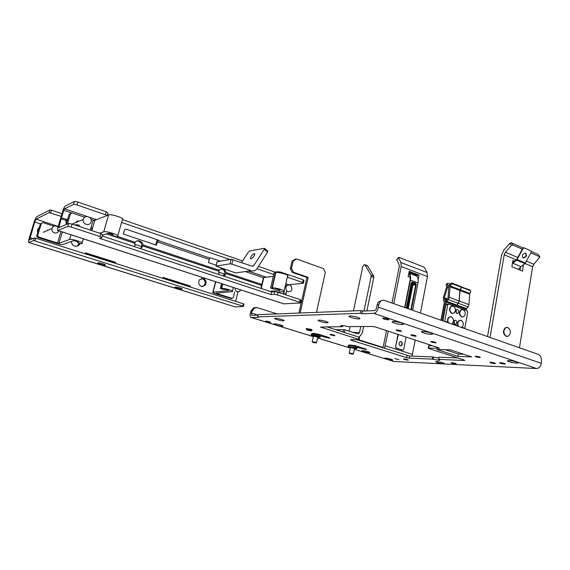 <?xml version="1.0" encoding="UTF-8"?>
<svg xmlns="http://www.w3.org/2000/svg" width="570" height="570" viewBox="0 0 570 570"><rect width="100%" height="100%" fill="white"/><g stroke="black" fill="none" stroke-linecap="round" stroke-linejoin="round"><path stroke-width="0.85" d="M357.119 339.756L409.659 356.029L432.815 356.934L433.471 357.055L433.065 359.243L438.815 360.304L439.719 360.261L438.629 359.399L464.265 360.489L464.336 360.112M509.081 360.603L507.728 360.675C505.79 361.059 512.793 363.005 516.505 363.111L517.895 363.047C519.869 362.663 512.772 360.696 509.081 360.603M422.833 331.476L421.836 331.569C419.591 332.054 427.65 334.405 431.319 334.341L432.352 334.248C434.639 333.778 426.474 331.391 422.833 331.476M393.4 321.537L392.516 321.63C390.172 322.15 398.63 324.658 402.263 324.53L403.182 324.43C405.576 323.924 397.005 321.387 393.4 321.537M383.168 318.081L382.684 318.138C382.848 318.901 384.736 319.464 388.348 319.827L388.847 319.77C388.683 319.008 386.788 318.445 383.168 318.081M500.382 362.663L499.641 362.698C499.733 363.225 501.372 363.674 504.557 364.059L505.312 364.023C505.22 363.496 503.574 363.04 500.382 362.663M490.549 362.235L489.837 362.271C489.951 362.784 491.568 363.233 494.696 363.61L495.416 363.575C495.301 363.054 493.677 362.613 490.549 362.235M475.758 356.207L475.145 356.243C475.245 356.742 476.748 357.162 479.648 357.504L480.275 357.468C480.168 356.97 478.665 356.549 475.758 356.207M431.376 341.459L430.849 341.501C430.984 342.057 432.552 342.506 435.537 342.841L436.071 342.798C435.936 342.242 434.376 341.793 431.376 341.459M411.405 334.818L410.913 334.861C411.07 335.452 412.659 335.908 415.687 336.243L416.185 336.2C416.029 335.609 414.44 335.153 411.405 334.818M396.578 329.895L396.122 329.937C396.293 330.55 397.903 331.02 400.959 331.348L401.43 331.305C401.266 330.693 399.648 330.222 396.578 329.895M451.668 362.698L451.084 362.719C451.276 363.197 452.794 363.61 455.63 363.966L456.221 363.945C456.029 363.468 454.511 363.054 451.668 362.698M436.698 361.594L435.758 361.637C436.128 362.449 438.722 363.154 443.524 363.767L444.493 363.724C444.116 362.919 441.515 362.207 436.698 361.594M349.952 315.987L349.246 316.079C347.03 316.571 355.516 319.093 358.815 318.929L359.556 318.844C361.815 318.359 353.229 315.809 349.952 315.987M318.936 320.126L318.352 320.197C316.45 320.611 324.408 322.934 327.273 322.805L327.885 322.741C329.823 322.335 321.772 319.984 318.936 320.126M357.233 347.358L366.09 349.588L366.588 349.56L365.42 348.861L354.775 345.548L350.208 345.121M320.468 335.937L329.959 338.352L329.082 337.547L317.875 334.056L313.023 333.251L313.322 333.657L313.415 333.208M403.973 358.936L403.51 358.958C403.781 359.413 405.22 359.805 407.828 360.14L408.298 360.119C408.027 359.67 406.588 359.278 403.973 358.936M394.682 358.523L398.95 359.691L394.682 358.523M330.251 334.319L329.909 334.355C330.258 334.904 331.818 335.345 334.59 335.68L334.939 335.652C334.59 335.096 333.03 334.654 330.251 334.319M275.31 318.274L274.868 318.331C273.18 318.694 280.889 320.924 283.361 320.796L283.832 320.739C285.549 320.383 277.761 318.124 275.31 318.274M385.384 358.095L384.657 358.131C385.17 358.886 387.607 359.549 391.961 360.126L392.716 360.09C392.196 359.335 389.759 358.665 385.384 358.095M362.463 350.643L361.793 350.678C362.349 351.483 364.843 352.174 369.282 352.752L369.973 352.709C369.41 351.904 366.909 351.213 362.463 350.643M274.69 323.874L274.256 323.924C272.716 324.252 280.034 326.346 282.371 326.247L282.827 326.197C284.401 325.883 277.006 323.767 274.69 323.874M265.855 321.145L265.62 321.174C266.076 321.751 267.644 322.207 270.33 322.527L270.572 322.499C270.116 321.915 268.541 321.466 265.855 321.145M439.028 357.226L457.596 357.903M428.676 345.876L429.117 345.669L428.676 348.049L438.9 348.306L439.335 348.277L438.701 347.8L375.708 327.052L372.559 326.475L347.707 326.61C344.615 325.762 342.363 325.42 340.953 325.591C340.44 325.784 340.917 326.14 342.37 326.667L320.525 327.052L358.345 339.285L358.808 337.055L359.542 337.526L359.107 339.613M393.777 361.458L354.355 349.317L393.777 361.458L536.584 368.534L373.799 313.372L361.872 313.778L360.404 313.286L257.718 316.87L258.994 317.269L251.391 317.526L313.293 336.628M373.799 313.372C376.079 312.887 377.618 310.842 378.416 307.23L378.786 304.729L377.041 305.057L376.663 307.543C376.271 309.346 375.502 310.365 374.362 310.614L362.435 311.078L361.872 313.778M327.094 326.959L358.808 337.055M433.471 357.055L438.872 358.088M429.117 345.669L432.452 345.741M445.199 349.702L458.351 354.034L463.588 354.212M258.132 315.125L251.655 315.303L251.441 313.058L251.99 311.106L251.007 310.971L250.458 312.916C249.895 315.189 250.045 316.685 250.893 317.397L251.391 317.526M362.435 311.078L360.974 310.586L258.238 314.668L257.718 316.87M471.696 356.891L450.378 349.845L436.834 349.474L457.931 356.385L471.696 356.891M428.676 348.049L428.262 348.078L428.904 348.541L464.165 360.048L464.735 360.461L464.265 360.489M433.065 359.243L432.409 359.129L432.815 356.934M409.659 356.029L409.253 358.138L432.409 359.129M409.253 358.138L406.609 357.632L407.023 355.523M351.099 339.677L350.999 340.147L406.609 357.632M350.999 340.147L350.543 339.67L359.079 339.756L358.345 339.285M251.007 310.971L253.579 307.807L256.3 307.536M382.826 347.372L358.808 339.777M277.077 313.92L257.476 307.722L254.569 307.935L251.99 311.106M378.786 304.729L380.154 301.644C381.408 300.312 382.883 299.906 384.593 300.447L538.101 354.319C540.403 355.459 541.529 357.718 541.471 361.074L541.272 363.325C540.702 366.553 539.135 368.291 536.584 368.534M377.041 305.057L378.402 301.979L381.622 300.547M360.974 310.586L360.404 313.286M458.351 354.034L457.931 356.385M300.119 313.001L308.156 277.369L306.945 277.497L292.239 272.382L290.358 268.555L292.068 261.145L295.296 259.136L296.478 258.958L323.511 268.641L325.328 272.389L316.5 312.353M298.915 313.051L306.945 277.497M296.478 258.958L293.251 260.967L292.068 261.145M290.358 268.555L291.534 268.399L293.251 260.967M291.534 268.399L293.429 272.239L292.239 272.382M308.156 277.369L293.429 272.239M307.629 330.18L306.546 329.731C306.496 329.332 307.779 329.474 310.394 330.165C311.847 330.671 311.954 330.892 310.7 330.821L307.629 330.18M306.282 328.648L310.842 329.196L312.103 330.03M457.61 309.553L456.584 309.653C455.387 311.035 455.494 312.296 456.905 313.422L457.917 313.329C459.128 311.947 459.028 310.686 457.61 309.553M455.665 320.269L454.661 320.368C453.428 321.758 453.528 323.026 454.953 324.166L455.95 324.073C457.19 322.691 457.097 321.423 455.665 320.269M464.785 328.591L467.721 312.046L467.129 310.75L448.732 304.031L447.756 304.765L444.685 321.537M447.756 304.765L445.868 304.85L442.897 320.91M456.378 313.087L456.228 309.952M454.404 323.81L454.304 320.654M445.868 304.85L446.844 304.116M447.372 298.958L444.336 297.839L445.391 302.121L441.971 320.582L445.391 302.121L448.091 297.633L448.754 287.038L449.402 285.121L450.414 283.568L451.753 283.012L460.154 286.226L461.052 287.13M446.809 301.338L448.291 299.599L449.203 297.305L459.228 301.024L458.323 303.297L456.834 305.021L446.809 301.338L446.032 304.43M456.306 306.795L456.834 305.021M459.228 301.024L460.09 289.717L450.122 285.933L449.203 297.305M450.122 285.933L451.134 284.387L450.414 283.568M451.753 283.012L452.473 283.824L460.888 287.038L461.101 288.185L460.09 289.717M452.473 283.824L451.134 284.387M450.015 284.181L447.749 283.318L446.182 284.758L446.609 286.931L443.339 297.626L443.41 299.849L444.322 302.171L440.973 320.233M444.336 297.839L447.614 287.123L447.671 285.249L449.06 285.777M447.222 283.81L447.671 285.249M446.182 284.758L446.41 284.209M456.684 304.964L458.166 303.24L459.078 300.967L468.953 304.622L468.048 306.881L466.559 308.584L456.684 304.964L456.15 306.738M466.039 310.351L466.559 308.584M468.953 304.622L469.751 293.386L459.933 289.66L459.078 300.967M459.933 289.66L460.945 288.121L462.277 287.565L470.564 290.728L469.822 289.916L470.72 290.821M470.564 290.728L470.763 291.868L469.751 293.386M460.774 286.824L469.822 289.916M451.697 323.995L451.903 323.888C454.19 321.323 454.012 318.979 451.362 316.863L449.466 317.048C447.692 318.573 447.407 320.525 448.618 322.912M450.378 316.742L449.11 317.055C447.393 318.495 447.072 320.39 448.148 322.748M461.572 327.458L461.728 327.38C464.03 324.843 463.859 322.506 461.237 320.376L459.413 320.547C457.625 322.043 457.339 323.995 458.536 326.396M460.282 320.262L459.05 320.547C457.325 321.964 456.998 323.86 458.066 326.232M452.295 305.99L451.041 306.325C448.839 308.897 449.046 311.213 451.668 313.279L452.666 313.4M452.024 313.272L453.92 313.087C456.143 310.529 455.95 308.206 453.335 306.111L451.397 306.304C449.196 308.883 449.402 311.199 452.024 313.272M462.156 309.574L460.938 309.888C458.729 312.431 458.921 314.74 461.515 316.82L462.491 316.934M461.878 316.813L463.702 316.649C465.939 314.12 465.754 311.804 463.161 309.695L461.301 309.873C459.085 312.417 459.285 314.733 461.878 316.813M520.075 270.116L520.61 266.874M513.449 262.058L512.708 261.744M522.27 249.111L512.715 244.993L511.276 245.449L509.787 243.233L503.944 250.023L501.557 255.089L487.542 336.578M514.632 261.167L512.929 260.447L511.867 266.717L522.548 271.135L523.36 264.822M511.276 245.449L505.405 252.254L504.208 254.797L490.05 337.454M519.462 347.778L532.629 266.76L533.819 264.281L539.94 256.913L530.87 252.823M509.787 243.233L511.219 242.777L512.715 244.993M539.648 256.614L538.101 254.412L531.39 251.505M523.061 247.9L511.219 242.777M538.101 254.412L539.783 256.692M523.189 264.95L523.574 264.915M523.167 257.925L523.118 257.904C521.621 255.289 522.469 253.728 525.661 253.201L525.683 253.215C527.207 255.816 526.374 257.391 523.167 257.925M518.308 269.382L520.944 266.61L524.977 263.632L516.776 260.177L512.423 263.454M516.776 260.177L523.053 248.591L522.661 248.37L516.862 259.386L512.544 262.734M522.661 248.37L523.908 247.743L530.998 250.864L531.24 252.132L524.977 263.632M524.3 247.964L523.053 248.591M525.604 253.18C526.687 255.837 525.754 257.355 522.818 257.718M523.908 247.743L530.706 250.7M506.787 327.372L505.419 327.672C502.647 330.778 502.84 333.657 505.996 336.3L507.015 336.442M506.388 336.3L508.376 336.165C511.176 333.079 511.005 330.194 507.856 327.515L505.811 327.672C503.046 330.778 503.239 333.657 506.388 336.3M410.25 277.455L408.141 276.664L409.196 271.313L419.028 275.039L418.159 279.535M393.77 303.668L401.18 266.56L400.888 262.514L398.523 257.668L398.95 257.384L423.617 266.917L424.572 267.722L427.08 272.546L427.443 276.55L420.446 313.03M415.252 340.076L412.024 356.122M384.472 348.398L388.27 331.191M409.025 272.175L417.076 275.224L416.87 276.3M382.548 347.793L383.439 345.755L386.474 330.6M391.996 303.048L399.264 266.774L399.121 264.758L396.834 259.564M419.028 275.039L417.076 275.224M400.496 341.594C401.622 341.936 402.121 342.834 401.978 344.287L400.468 345.912M402.327 344.287L401.251 345.798C399.705 346.054 398.95 345.192 398.993 343.211L400.055 341.715C401.608 341.451 402.37 342.306 402.327 344.287M406.31 308.071L411.291 282.677L412.509 282.029L415.487 283.14L416.299 284.544L411.376 309.845M412.687 310.308L417.995 282.977L410.386 280.141L404.992 307.608M408.74 273.614L408.804 273.671C410.136 275.068 410.55 277.234 410.037 280.176L404.672 307.494M410.386 280.141C410.927 276.999 410.493 274.683 409.068 273.201L408.861 273.009M414.818 274.37L416.634 276.058C418.074 277.54 418.522 279.849 417.995 282.977M402.776 350.144L396.057 348.099L395.523 346.973L398.003 334.391M395.523 346.973L398.323 334.497M395.865 346.98L396.057 348.099M402.456 350.137L396.406 348.106M402.798 350.144L403.681 349.474L406.097 337.062M410.885 309.674L415.808 284.401L412.224 282.656L412.609 284.572L412.024 285.043L411.583 282.834L406.617 308.178M412.509 282.029L412.224 282.656L411.291 282.677M415.487 283.14L415.202 283.76L412.609 284.572L412.815 285.335L412.024 285.043L407.443 308.463M408.241 308.748L412.815 285.335L416.299 284.544M373.799 277.462L371.155 276.5L371.027 275.082L373.671 276.051L373.799 277.462L366.88 310.906M363.639 326.567L362.242 333.3L359.136 337.169M371.155 276.5L363.981 311.02M360.746 326.603L359.535 332.431L353.079 332.431M373.671 276.051L367.614 265.955L365.007 264.986L371.027 275.082M365.007 264.986L364.301 264.615L362.798 266.582L353.464 310.885M349.189 331.184L350.13 326.717M367.13 265.591L367.614 265.955M335.502 329.638L345.021 329.852L357.54 333.856L358.651 333.735L359.535 332.431M250.893 258.873C253.458 257.369 254.747 255.638 254.747 253.664L254.298 253.586C251.733 255.089 250.451 256.821 250.451 258.787L250.893 258.873M239.806 272.325L235.595 272.916L216.009 266.112L217.113 261.737L231.171 259.293L252.375 266.247L253.671 265.791L264.259 249.254L264.302 248.299L249.553 251.035L248.278 252.175L241.566 262.535M232.988 259.599L231.869 264.124L251.292 270.721C253.572 271.363 255.46 270.714 256.949 268.776L267.601 252.075L264.259 249.254M231.869 264.124L230.045 263.81L231.171 259.293M217.17 261.723L216.066 266.097L230.045 263.81M267.629 251.121L267.601 252.075M221.053 268.798C223.469 269.396 224.715 270.729 224.794 272.788L223.476 276.03M261.602 285.413L225.927 273.564L224.16 276.251M218.973 274.541L218.802 271.199L142.728 245.934L142.799 244.829L219.236 270.273L218.802 271.199M66.248 224.174L65.985 220.818L68.008 218.274M140.305 248.584L141.396 247.173L141.795 245.2C141.638 242.678 140.02 241.267 136.957 240.975M117.562 236.436L135.304 242.336L134.698 243.618L134.976 246.824M140.74 248.727L142.728 245.934M155.589 244.879L157.213 239.742M157.334 241.88L158.125 240.526L158.916 240.319L125.771 229.083L125.037 229.318L124.267 230.708L123.355 234.063L156.486 245.178L157.334 241.88L209.226 259.4L210.038 258.11L210.914 257.946L220.398 261.16M286.625 291.491L286.161 293.571L283.404 292.652M209.226 259.4L208.449 262.613L216.237 265.221M66.099 220.483L61.225 218.859L63.74 210.266L71.528 212.895M135.304 242.336C136.586 239.072 143.319 241.331 142.799 244.829M225.927 273.564L225.984 272.517C224.687 268.662 222.492 267.843 219.393 270.045L219.236 270.273M67.773 226.489L68.664 223.504L72.084 224.074L71.2 227.06L67.773 226.489L57.684 230.472C57.378 229.974 57.52 228.72 58.104 226.725L62.907 210.75C63.719 208.192 64.524 206.596 65.329 205.969L74.442 201.466L77.841 202.001L76.964 204.936L73.566 204.402L64.481 208.812L63.74 210.266M288.498 284.779L303.39 283.262L302.649 282.464L287.316 277.198M106.761 215.652L105.443 214.719L106.276 211.819L77.841 202.001M106.276 211.819L107.972 213.037L107.274 215.453M277.818 272.51L278.003 271.712L275.004 272.104L258.459 266.411M242.592 260.953L122.457 219.607M108.735 214.89L107.552 214.484M278.003 271.712L281.231 272.261L281.053 273.002M302.649 282.464L303.24 279.863L281.231 272.261M303.24 279.863L303.974 280.675L303.39 283.262M105.443 214.719L76.964 204.936M121.574 222.421L229.931 259.507M256.963 268.755L273.764 274.505M61.225 218.859L58.739 227.63L68.664 223.504M285.841 294.861L286.161 293.571M72.084 224.074L100.904 233.614L102.636 234.747L101.795 237.676L99.679 238.36L271.085 294.597L274.092 294.348L274.719 291.676L271.705 291.94L102.265 236.03M71.2 227.06L100.056 236.557L100.904 233.614M274.719 291.676L277.968 292.253L300.212 299.62L300.967 300.362L300.376 302.991L283.689 303.831L57.891 230.537M300.376 302.991L299.62 302.264L300.212 299.62M277.968 292.253L277.341 294.925L299.62 302.264M277.341 294.925L274.092 294.348M101.795 237.676L100.056 236.557M73.566 204.402L74.442 201.466M271.705 291.94L271.085 294.597M274.882 272.595L275.004 272.104M102.514 235.175L108.172 233.294L112.404 234.712M99.672 233.208L103.733 231.819L108.578 214.94L94.798 220.355L93.166 220.091L90.252 230.088M67.36 224.053L70.416 213.786L72.062 212.966L84.702 217.234M91.022 219.372L93.166 220.091M66.134 224.573L69.184 214.349L70.559 213.472M112.924 235.054L113.06 234.519L113.209 234.961C112.603 234.049 110.929 233.493 108.172 233.294M112.539 234.242L112.197 235.431L116.679 236.842L117.612 236.415C120.94 235.56 106.362 230.7 103.74 231.812L108.578 214.94C111.243 213.657 125.706 218.638 122.35 219.657L117.819 235.702M112.91 235.061L112.197 235.431M263.654 278.331L263.468 277.569L273.336 276.343M283.611 291.747L283.105 293.956M279.998 290.066L279.906 290.451L269.902 291.348M272.268 287.907L271.89 287.95L275.887 272.503L272.268 287.907C275.759 287.451 286.824 290.885 283.995 291.534L277.398 292.154M279.906 290.451L280.098 290.415C279.827 289.781 278.409 289.339 275.852 289.104L273.971 289.197L270.593 288L274.206 272.638L275.453 272.553L271.89 287.95M275.887 272.503C279.393 271.911 290.387 275.424 287.544 276.208L284.145 290.878M271.833 287.95L270.593 288M285.848 287.351L286.753 285.656C289.966 284.06 291.669 285.299 291.876 289.382L290.935 291.12C287.736 292.666 286.04 291.413 285.848 287.351M83.306 219.243C84.56 214.299 92.582 216.885 91.136 221.73L91.1 221.858C89.903 226.732 81.923 224.331 83.249 219.464L83.306 219.243M76.515 221.367L77.392 221.687M181.844 289.175C180.284 289.432 173.693 287.444 175.054 287.13L175.204 287.095C176.75 286.831 183.39 288.833 182.008 289.147L181.844 289.175M202.386 286.61L204.117 285.549C205.898 282.627 205.335 280.34 202.436 278.687L201.374 278.516M203.426 278.552C206.333 280.205 206.896 282.499 205.114 285.428L201.41 286.439C198.517 284.829 197.933 282.556 199.65 279.628L203.426 278.552M97.883 262.905L97.84 262.913C96.387 263.276 103.868 265.584 105.186 265.185L105.236 265.171C106.725 264.822 99.18 262.492 97.883 262.905M79.458 243.233L76.986 246.155M71.442 241.481C71.485 243.711 72.554 245.228 74.649 246.055C77.164 246.618 78.959 245.756 80.042 243.483L80.064 243.418M190.252 287.009L190.494 286.055L189.532 286.176L162.949 277.761M85.393 253.23L114.855 262.549L114.691 263.126M61.261 216.401L49.177 212.631L49.982 209.981L36.872 216.664C36.01 217.362 35.076 219.243 34.065 222.307L29.255 237.946C28.536 240.376 28.336 241.88 28.657 242.45L33.623 240.569L34.414 237.975L35.882 238.224L243.447 303.817L243.96 304.123L243.411 306.375M189.532 286.176L189.383 286.731M39.401 227.145L37.356 229.781L37.748 232.539M190.494 286.055L163.049 277.362L162.792 278.331M235.645 301.352L237.932 291.968M49.177 212.631L36.095 219.172L34.692 222.001L29.569 239.927L34.414 237.975L33.63 240.569L242.884 306.147L243.447 303.817M85.222 253.821L85.514 252.816L115.667 262.364L115.389 263.347M114.292 269.19L189.411 292.674M242.884 306.147L243.397 306.453L235.317 306.945L189.461 292.659M114.249 269.204L83.982 259.756M77.264 221.737L76.409 221.452M62.03 213.757L51.5 210.223L50.694 212.874M49.982 209.981L51.5 210.223M224.644 274.113L218.588 272.104M141.617 246.589L134.563 244.252M114.855 262.549L115.667 262.364M231.163 298.466L215.246 293.671C213.166 292.987 212.368 292.503 212.859 292.239L228.819 290.607C228.442 290.044 227.152 289.653 224.951 289.432L223.44 289.517L220.319 288.456L221.516 283.653M230.529 298.516L232.097 298.388L216.771 293.529L216.871 293.137M234.619 292.096L233.251 297.675L232.097 298.388M222.742 284.052L221.666 288.377C224.416 287.964 234.591 291.063 232.325 291.605L216.237 293.201L216.771 293.529M221.666 288.377L222.478 283.96M222.435 283.953L221.367 288.406M221.324 288.413L220.319 288.456M223.426 276.008L223.725 274.804L224.409 274.754M37.527 237.377L36.701 235.994L37.677 235.503L38.489 236.978L37.527 237.377L56.515 243.39C59.586 244.309 61.681 244.672 62.8 244.48L73.551 240.747C75.888 240.939 77.392 241.416 78.054 242.193L78.104 242.015M60.976 231.541L57.542 243.019L58.967 243.269L69.583 239.471L70.965 234.783L69.583 239.471C71.571 238.559 84.617 242.756 82.002 243.447L81.303 243.796L77.299 242.578L77.94 241.872M37.677 235.503L41.396 223.333L42.871 222.606L53.901 226.205M57.542 243.019L38.489 236.978M36.722 235.909L40.427 223.789L41.396 223.333M58.967 243.269L62.344 231.983L58.967 243.269M77.955 241.88L77.841 242.264L78.111 242.015M75.96 224.573L79.679 225.285M77.57 241.673L77.299 242.578M240.718 289.881L239.92 291.192L237.248 291.847C235.695 291.177 235.004 289.923 235.175 288.085M58.881 230.857C57.983 232.674 56.508 233.351 54.464 232.881C52.49 232.047 51.649 230.601 51.941 228.542C52.711 226.418 54.236 225.606 56.501 226.09L58.019 227.024M47.538 229.959L48.094 230.187M439.135 357.183L438.729 359.399M317.533 337.932L350.208 348.014M258.06 315.125L251.441 313.058M378.416 307.23L541.272 363.325M438.9 348.306L438.971 347.899M321.473 327.023L321.352 327.579M325.755 336.514L325.541 337.511M361.929 347.771L361.722 348.755M342.37 326.667L342.606 325.577M350.13 353.678C352.851 354.312 353.585 354.341 352.331 353.763C349.602 353.129 348.868 353.101 350.13 353.678L350.871 353.877M349.139 353.03L352.552 353.493L353.122 354.148M350.065 347.572L350.058 347.565C345.534 346.204 350.628 346.332 354.953 347.707C357.39 348.569 357.248 348.854 354.512 348.555M348.334 346.653L348.227 346.268L355.174 347.429C356.756 347.942 357.326 348.277 356.891 348.448L356.706 348.569M355.31 346.239L356.977 347.137M356.948 348.17L357.077 347.529C357.518 347.358 356.948 347.016 355.367 346.51C352.21 345.62 349.894 345.235 348.42 345.349L348.363 345.627M353.414 353.842L354.54 348.441L350.315 347.515M350.094 353.671L349.182 352.916L350.45 347.365C349.816 346.838 350.978 346.945 353.927 347.679C355.053 348.049 355.245 348.242 354.49 348.256M348.612 345.313C349.218 344.9 351.434 345.199 355.26 346.225M313.222 342.442C316.015 343.09 316.721 343.104 315.331 342.485C312.524 341.829 311.818 341.815 313.222 342.442L314.02 342.656M312.139 341.736L315.545 342.2L316.208 342.912M313.315 336.222L313.308 336.214C310.208 334.79 311.769 334.804 317.989 336.25C320.646 337.198 320.547 337.511 317.69 337.205M311.156 335.032L311.284 334.804C312.716 334.683 315.025 335.075 318.21 335.972C319.948 336.528 320.589 336.906 320.126 337.091L319.941 337.219M318.366 334.754L320.24 335.744M320.19 336.799L320.333 336.15C320.796 335.965 320.155 335.588 318.416 335.025C315.231 334.127 312.93 333.735 311.491 333.863L311.427 334.155M316.514 342.599L317.718 337.07L313.407 336.101M313.514 335.951C312.887 335.402 314.056 335.502 317.006 336.243C318.231 336.649 318.459 336.863 317.69 336.884M311.683 333.828C312.282 333.4 314.498 333.707 318.324 334.74M306.204 328.904L310.785 329.467L312.061 330.237L311.569 330.7M464.828 328.206L461.992 327.209M457.817 325.741L452.124 323.746M447.892 322.257L444.728 321.145M458.323 303.297L448.291 299.599M456.499 305.741L446.467 302.072M459.833 290.479L449.865 286.696M460.888 287.038L460.154 286.226M444.365 298.723L446.809 299.62M445.213 300.333L445.997 300.625M447.614 287.123L448.725 287.544M468.048 306.881L458.166 303.24M466.224 309.303L456.342 305.684M469.502 294.141L459.676 290.422M461.543 286.753L462.277 287.565M504.208 254.797L516.32 259.892M525.055 263.568L532.629 266.76M533.819 264.281L526.459 261.167M517.845 257.519L505.405 252.254M520.944 266.61L512.751 263.197M517.247 259.614L525.447 263.069M530.998 250.864L530.606 250.643L530.998 250.864M427.443 276.55L401.18 266.56M385.349 345.798L412.502 354.433M400.888 262.514L427.08 272.546M398.523 257.668L396.77 259.906M409.068 273.201L416.634 276.058M345.021 329.852L344.465 332.488M343.126 332.061L343.646 329.595M235.595 272.916L251.292 270.721M253.686 265.762L251.805 266.048M210.038 258.11L158.125 240.526M93.131 220.198L94.691 220.718M61.546 217.79L66.647 219.486M90.986 227.587L92.547 228.107M225.984 272.517L261.829 284.451M245.257 271.562L263.44 277.704M285.477 285.15L286.81 285.599M288.648 284.736L285.791 283.767M266.354 277.184L248.442 271.12M96.544 219.671L89.44 217.263M87.132 216.486L64.481 208.812M134.805 243.297L106.426 233.871M92.24 229.161L90.673 228.641M60.384 226.988L58.867 226.489M57.962 230.515L284.209 303.967M70.416 213.786L69.184 214.349M91.82 230.608L94.798 220.355L91.82 230.608M112.967 234.462L112.782 235.118M263.853 277.49L261.238 288.484M76.979 221.089L77.883 221.481L76.971 221.089M78.254 221.331L77.349 220.932M34.692 222.001L40.406 223.86M32.868 238.623L29.868 237.676M28.928 242.499L235.317 306.945M35.882 238.224L35.084 240.825M58.204 226.404L36.095 219.172M215.745 281.78L213.13 292.189M224.445 276.051L224.587 275.481M224.544 275.488L224.395 276.094M77.869 241.83L77.727 242.314M350.208 348.042L317.526 337.96M313.286 336.649L251.306 317.526M380.154 301.644L378.402 301.979M253.579 307.807L254.569 307.935M327.971 322.335L327.885 322.741M359.663 318.317L359.556 318.844M403.296 323.853L403.182 324.43M432.459 333.699L432.352 334.248M517.973 362.591L517.895 363.047M428.704 345.705L428.262 348.078M342.784 325.591L342.541 326.745M439.035 357.19L438.629 359.399M350.023 347.558C348.199 346.945 347.6 346.517 348.227 346.268L348.42 345.349C349.168 344.893 351.462 345.192 355.302 346.239L357.205 347.308M355.694 345.833L355.587 346.332M350.293 344.7L350.201 345.163M313.279 336.207C311.241 335.509 310.572 335.039 311.284 334.804L311.491 333.863C312.488 333.429 314.775 333.728 318.359 334.747L320.461 335.93M313.187 342.428L312.189 341.622L313.529 335.944M318.936 334.391L318.822 334.904M306.325 328.441L306.546 329.731M310.258 330.13L308.869 329.774M310.365 330.165L311.035 330.386M454.782 324.095L455.95 324.073M456.762 313.365L457.917 313.329M446.289 304.173L448.17 304.088M447.186 283.497L446.153 284.444M449.11 317.055L449.466 317.048M459.05 320.547L459.413 320.547M451.041 306.325L451.397 306.304M460.938 309.888L461.301 309.873M505.419 327.672L505.811 327.672M398.473 257.483L396.72 259.713M357.148 333.735L358.651 333.735M364.714 264.694L367.322 265.663M253.671 265.791L251.862 266.069M267.822 251.156L264.487 248.335M225.093 275.417L223.896 275.581M142.4 246.917L141.396 247.173M263.468 277.569L260.896 288.377M286.753 285.656L285.321 285.798M83.249 219.464L72.091 224.074M205.114 285.428L204.117 285.549M80.042 243.483L79.308 243.725M28.871 242.514L83.84 259.678M215.51 281.701L212.859 292.239M232.439 291.142L233.337 287.487M83.362 238.809L82.144 242.963M37.656 235.588L36.701 235.994M51.941 228.542L43.149 232.311"/></g></svg>
